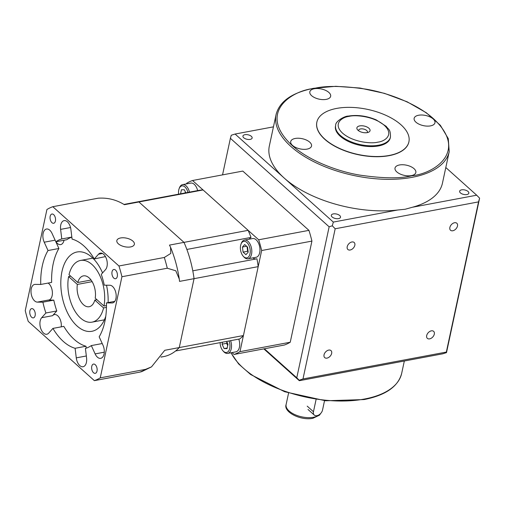 <?xml version="1.0" encoding="UTF-8"?>
<svg xmlns="http://www.w3.org/2000/svg" width="505" height="505" viewBox="0 0 505 505"><rect width="100%" height="100%" fill="white"/><g stroke="black" fill="none" stroke-linecap="round" stroke-linejoin="round"><path stroke-width="0.76" d="M316.067 399.569L313.46 411.739A5.606 3.712 131.9 0 0 314.255 415.059A5.606 3.712 131.9 0 0 316.97 415.666A5.606 3.712 131.9 0 0 322.531 410.041L324.538 400.667M449.86 227.465A4.709 3.118 -48.1 0 1 452.871 223.393A4.709 3.118 -48.1 0 1 456.817 223.242A4.709 3.118 -48.1 0 1 457.486 226.032A4.709 3.118 -48.1 0 1 454.475 230.097A4.709 3.118 -48.1 0 1 450.529 230.255A4.709 3.118 -48.1 0 1 449.86 227.465M426.687 335.572A4.709 3.118 -48.1 0 1 429.692 331.501A4.709 3.118 -48.1 0 1 433.637 331.349A4.709 3.118 -48.1 0 1 434.306 334.14A4.709 3.118 -48.1 0 1 431.302 338.205A4.709 3.118 -48.1 0 1 427.356 338.363A4.709 3.118 -48.1 0 1 426.687 335.572M263.812 348.879L299.32 380.701L442.677 353.822L446.496 352.623L446.338 352.073L302.987 378.958L335.181 228.771L478.538 201.893L446.338 352.073M354.838 245.278A4.709 3.118 131.9 0 0 354.163 242.488A4.709 3.118 131.9 0 0 350.217 242.646A4.709 3.118 131.9 0 0 347.213 246.711A4.709 3.118 131.9 0 0 347.882 249.502A4.709 3.118 131.9 0 0 351.827 249.344A4.709 3.118 131.9 0 0 354.838 245.278M331.659 353.386A4.709 3.118 131.9 0 0 330.99 350.596A4.709 3.118 131.9 0 0 327.044 350.754A4.709 3.118 131.9 0 0 324.04 354.819A4.709 3.118 131.9 0 0 324.709 357.609A4.709 3.118 131.9 0 0 328.654 357.458A4.709 3.118 131.9 0 0 331.659 353.386M445.808 167.527L476.682 195.201L412.345 207.265L405.18 209.253L397.662 210.017L333.325 222.08L235.096 134.04L273.445 126.85M412.345 207.265A88.526 43.323 12.1 0 0 442.449 183.176L449.21 151.645A88.526 43.323 -167.9 0 1 412.023 177.343A88.526 43.323 -167.9 0 1 318.194 163.803A88.526 43.323 -167.9 0 1 276.084 114.528C279.574 101.316 292.111 92.573 313.687 88.293L335.768 86.304L359.996 88.04L384.438 93.349L407.15 101.808L426.302 112.748L440.385 125.328L448.276 138.623L449.21 151.645M461.614 189.848A4.709 2.304 12.1 0 0 459.638 191.212A4.709 2.304 12.1 0 0 461.873 193.832A4.709 2.304 12.1 0 0 466.866 194.551A4.709 2.304 12.1 0 0 468.842 193.188A4.709 2.304 12.1 0 0 466.601 190.568A4.709 2.304 12.1 0 0 461.614 189.848M333.3 213.905A4.709 2.304 12.1 0 0 331.324 215.275A4.709 2.304 12.1 0 0 333.565 217.895A4.709 2.304 12.1 0 0 338.552 218.614A4.709 2.304 12.1 0 0 340.528 217.245A4.709 2.304 12.1 0 0 338.293 214.625A4.709 2.304 12.1 0 0 333.3 213.905M244.912 134.69A4.709 2.304 12.1 0 0 242.937 136.053A4.709 2.304 12.1 0 0 245.171 138.673A4.709 2.304 12.1 0 0 250.164 139.393A4.709 2.304 12.1 0 0 252.14 138.029A4.709 2.304 12.1 0 0 249.899 135.409A4.709 2.304 12.1 0 0 244.912 134.69M336.646 108.417A47.066 23.034 -167.9 0 1 386.527 115.613A47.066 23.034 -167.9 0 1 408.911 141.81A47.066 23.034 -167.9 0 1 389.147 155.471A47.066 23.034 -167.9 0 1 339.259 148.274A47.066 23.034 -167.9 0 1 316.875 122.077A47.066 23.034 -167.9 0 1 336.646 108.417M316.856 122.172A47.066 23.034 12.1 0 0 316.831 122.267A47.066 23.034 12.1 0 0 339.221 148.464A47.066 23.034 12.1 0 0 389.102 155.66A47.066 23.034 12.1 0 0 408.873 142A47.066 23.034 12.1 0 0 408.892 141.905M418.613 115.241A10.643 5.208 12.1 0 0 414.138 118.334A10.643 5.208 12.1 0 0 419.201 124.255A10.643 5.208 12.1 0 0 430.487 125.884A10.643 5.208 12.1 0 0 434.956 122.797A10.643 5.208 12.1 0 0 429.894 116.87A10.643 5.208 12.1 0 0 418.613 115.241M314.306 88.741A10.643 5.208 12.1 0 0 309.83 91.828A10.643 5.208 12.1 0 0 314.899 97.755A10.643 5.208 12.1 0 0 326.18 99.384A10.643 5.208 12.1 0 0 330.655 96.291A10.643 5.208 12.1 0 0 325.586 90.37A10.643 5.208 12.1 0 0 314.306 88.741M295.185 138.465A10.643 5.208 12.1 0 0 290.716 141.558A10.643 5.208 12.1 0 0 295.779 147.485A10.643 5.208 12.1 0 0 307.059 149.114A10.643 5.208 12.1 0 0 311.534 146.021A10.643 5.208 12.1 0 0 306.466 140.093A10.643 5.208 12.1 0 0 295.185 138.465M399.493 164.971A10.643 5.208 12.1 0 0 395.017 168.058A10.643 5.208 12.1 0 0 400.08 173.985A10.643 5.208 12.1 0 0 411.367 175.614A10.643 5.208 12.1 0 0 415.836 172.521A10.643 5.208 12.1 0 0 410.773 166.6A10.643 5.208 12.1 0 0 399.493 164.971M335.667 125.303L335.503 126.067A28.015 13.711 12.1 0 0 348.829 141.665A28.015 13.711 12.1 0 0 378.516 145.945A28.015 13.711 12.1 0 0 390.289 137.814L390.453 137.051A28.015 13.711 -167.9 0 1 378.681 145.181A28.015 13.711 -167.9 0 1 348.987 140.895A28.015 13.711 -167.9 0 1 335.667 125.303C335.168 121.288 344.915 115.872 348.267 116.093C357.357 114.635 366.655 115.891 376.156 119.849L386.23 126.357C388.497 129.829 390.567 128.876 390.453 137.051M367.179 132.632A4.482 2.197 12.1 0 0 367.438 132.114A4.482 2.197 12.1 0 0 366.687 130.498A4.482 2.197 12.1 0 0 360.557 128.939A4.482 2.197 12.1 0 0 358.676 130.239A4.482 2.197 12.1 0 0 358.702 130.82M368.909 128.245A6.723 3.289 12.1 0 0 360.027 125.852A6.723 3.289 12.1 0 0 357.641 129.905A6.723 3.289 12.1 0 0 358.026 130.284A6.723 3.289 12.1 0 0 368.524 132.241A6.723 3.289 12.1 0 0 368.909 128.245M222.547 174.875L230.387 138.313L329.14 226.814L296.77 377.797L264.386 348.772M276.084 114.528L269.323 146.065A88.526 43.323 12.1 0 0 284.214 178.063A88.526 43.323 12.1 0 0 397.662 210.017M333.325 222.08L332.303 225.785L329.14 226.814M230.387 138.313L231.271 135.239L235.096 134.04M332.303 225.785L335.181 228.771M302.987 378.958L299.194 380.246L296.77 377.797M299.194 380.246L299.32 380.701M476.682 195.201L479.611 198.162L478.538 201.893M446.496 352.623L479.611 198.162M31.651 317.26A4.709 2.67 -100.6 0 0 33.38 317.879A4.709 2.67 -100.6 0 0 35.274 314.23A4.709 2.67 -100.6 0 0 33.374 309.237A4.709 2.67 -100.6 0 0 31.645 308.624A4.709 2.67 -100.6 0 0 29.751 312.273A4.709 2.67 -100.6 0 0 31.651 317.26M51.933 222.667A4.709 2.67 -100.6 0 0 53.663 223.279A4.709 2.67 -100.6 0 0 55.556 219.637A4.709 2.67 -100.6 0 0 53.656 214.644A4.709 2.67 -100.6 0 0 51.927 214.032A4.709 2.67 -100.6 0 0 50.033 217.674A4.709 2.67 -100.6 0 0 51.933 222.667M113.808 278.122A4.709 2.67 -100.6 0 0 115.531 278.735A4.709 2.67 -100.6 0 0 117.431 275.086A4.709 2.67 -100.6 0 0 115.525 270.093A4.709 2.67 -100.6 0 0 113.802 269.481A4.709 2.67 -100.6 0 0 111.902 273.129A4.709 2.67 -100.6 0 0 113.808 278.122M93.526 372.715A4.709 2.67 -100.6 0 0 95.256 373.328A4.709 2.67 -100.6 0 0 97.149 369.679A4.709 2.67 -100.6 0 0 95.249 364.692A4.709 2.67 -100.6 0 0 93.52 364.073A4.709 2.67 -100.6 0 0 91.626 367.722A4.709 2.67 -100.6 0 0 93.526 372.715M83.836 245.903A56.03 31.764 -100.6 0 0 72.07 239.073L70.902 229.497A8.964 5.082 -100.6 0 0 67.392 221.796A8.964 5.082 -100.6 0 0 64.103 220.628A8.964 5.082 -100.6 0 0 60.606 229.377L61.774 238.953A56.03 31.764 -100.6 0 0 55.853 241.775L52.059 233.449A8.964 5.082 -100.6 0 0 49.774 230.185A8.964 5.082 -100.6 0 0 46.485 229.018A8.964 5.082 -100.6 0 0 44.219 242.211L48.013 250.537A56.03 31.764 -100.6 0 0 40.741 284.454L35.173 284.391A8.964 5.082 -100.6 0 0 34.605 284.441A8.964 5.082 -100.6 0 0 30.994 291.385A8.964 5.082 -100.6 0 0 34.618 300.898A8.964 5.082 -100.6 0 0 37.338 302.116L42.9 302.179A56.03 31.764 -100.6 0 0 45.898 312.993L41.663 317.727A8.964 5.082 -100.6 0 0 43.537 333.073A8.964 5.082 -100.6 0 0 46.826 334.241A8.964 5.082 -100.6 0 0 48.688 333.136L52.924 328.401A56.03 31.764 -100.6 0 0 75.106 348.286L76.274 357.862A8.964 5.082 -100.6 0 0 79.79 365.563A8.964 5.082 -100.6 0 0 83.079 366.731A8.964 5.082 -100.6 0 0 86.576 357.976L85.408 348.406A56.03 31.764 -100.6 0 0 91.329 345.584L95.123 353.904A8.964 5.082 -100.6 0 0 97.408 357.168A8.964 5.082 -100.6 0 0 100.697 358.335A8.964 5.082 -100.6 0 0 102.963 345.149L99.169 336.822A56.03 31.764 -100.6 0 0 106.441 302.899L112.009 302.962A8.964 5.082 -100.6 0 0 112.577 302.918A8.964 5.082 -100.6 0 0 116.188 295.968A8.964 5.082 -100.6 0 0 112.564 286.461A8.964 5.082 -100.6 0 0 109.844 285.243L104.282 285.18A56.03 31.764 -100.6 0 0 101.284 274.36L105.513 269.632A8.964 5.082 -100.6 0 0 103.645 254.28A8.964 5.082 -100.6 0 0 100.356 253.112A8.964 5.082 -100.6 0 0 98.494 254.223L94.258 258.958A56.03 31.764 -100.6 0 0 83.836 245.903M48.145 283.065A8.964 5.082 79.4 0 1 48.783 283.57A8.964 5.082 79.4 0 1 52.406 293.077A8.964 5.082 79.4 0 1 48.796 300.02A8.964 5.082 79.4 0 1 48.221 300.071L53.789 300.134A56.03 31.764 -100.6 0 0 56.787 310.954L52.552 315.688A8.964 5.082 79.4 0 1 54.414 314.577A8.964 5.082 79.4 0 1 57.703 315.745A8.964 5.082 79.4 0 1 61.231 326.842M64.034 240.241A8.964 5.082 79.4 0 1 60.676 244.603A8.964 5.082 79.4 0 1 57.387 243.435A8.964 5.082 79.4 0 1 55.973 241.75M120.6 237.962A8.964 4.387 12.1 0 0 116.838 240.563A8.964 4.387 12.1 0 0 121.099 245.556A8.964 4.387 12.1 0 0 130.599 246.926A8.964 4.387 12.1 0 0 134.368 244.325A8.964 4.387 12.1 0 0 130.101 239.332A8.964 4.387 12.1 0 0 120.6 237.962M105.779 316.256A40.343 22.87 79.4 0 1 91.916 331.286A40.343 22.87 79.4 0 1 77.101 326.034A40.343 22.87 79.4 0 1 60.802 283.242A40.343 22.87 79.4 0 1 77.044 251.989A40.343 22.87 79.4 0 1 91.853 257.234A40.343 22.87 79.4 0 1 102.559 272.934M106.504 285.205A40.343 22.87 79.4 0 1 108.108 302.59M106.454 307.387L103.576 307.924A31.379 17.789 79.4 0 1 92.074 322.139A31.379 17.789 79.4 0 1 80.554 318.055A31.379 17.789 79.4 0 1 68.598 276.576L77.36 284.429L92.131 281.657M77.36 284.429A15.687 8.894 -100.6 0 0 83.426 304.673A15.687 8.894 -100.6 0 0 89.183 306.718A15.687 8.894 -100.6 0 0 94.814 300.077L103.576 307.924M94.372 380.65L28.229 321.369A89.65 50.828 79.4 0 1 25.25 310.632L46.927 209.506A89.65 50.828 79.4 0 1 52.81 206.703L118.953 265.983A89.65 50.828 79.4 0 1 121.932 276.727L100.249 377.854A89.65 50.828 79.4 0 1 94.372 380.65L139.721 372.147A89.65 50.828 -100.6 0 0 145.598 369.351L151.525 366.864L164.769 350.293L179.281 347.566L194.053 278.665L179.54 281.386L179.288 279.082L175.791 270.781L167.275 268.224A89.65 50.828 -100.6 0 0 164.302 257.481L170.804 253.415L170.538 247.216L169.478 245.095L183.997 242.368A78.445 44.472 79.4 0 1 194.053 278.665L179.281 347.566A78.445 44.472 79.4 0 1 163.626 356.606A78.445 44.472 79.4 0 1 161.057 356.953M70.7 276.184L68.598 276.576M96.916 299.68L94.814 300.077M121.932 276.727L167.275 268.224M118.953 265.983L164.302 257.481M52.81 206.703L98.153 198.2C107.634 197.562 116.384 199.727 124.407 204.702L138.925 201.975L183.997 242.368L138.925 201.975L203.073 189.949L248.138 230.343A78.445 44.472 79.4 0 1 251.01 237.419L186.863 249.445A78.445 44.472 79.4 0 0 183.997 242.368L248.138 230.343M134.437 202.461A78.445 44.472 79.4 0 1 134.709 202.404A78.445 44.472 79.4 0 1 138.925 201.975A78.445 44.472 79.4 0 0 134.709 202.404L198.856 190.379A78.445 44.472 79.4 0 1 203.073 189.949M100.249 377.854L145.598 369.351M151.525 366.864L141.785 371.611L139.721 372.147M69.008 274.669A31.379 17.789 79.4 0 1 80.51 260.454A31.379 17.789 79.4 0 1 99.062 274.013A31.379 17.789 79.4 0 1 103.986 306.017L95.224 298.165A15.687 8.894 -100.6 0 0 92.56 282.428A15.687 8.894 -100.6 0 0 83.401 275.875A15.687 8.894 -100.6 0 0 77.77 282.516L69.008 274.669M106.479 305.55L103.986 306.017M55.342 240.664A8.964 5.082 79.4 0 1 55.108 240.172L58.902 248.492A56.03 31.764 -100.6 0 0 51.63 282.415L40.741 284.454M105.438 256.591L94.258 258.958M71.836 237.161A56.03 31.764 -100.6 0 0 66.736 239.736L55.853 241.775M52.924 328.401L63.807 326.363A56.03 31.764 -100.6 0 0 85.995 346.247L86.229 348.153M91.329 345.584L102.218 343.539L103.184 345.66M53.789 300.134L42.9 302.179M56.787 310.954L45.898 312.993M58.902 248.492L48.013 250.537M71.83 237.066L61.774 238.953M114.812 301.334L106.441 302.899M85.995 346.247L75.106 348.286M91.058 280.029L77.77 282.516M249.344 239.162A11.205 6.35 79.4 0 1 251.01 237.419M243.429 335.541L179.281 347.566A78.445 44.472 79.4 0 1 175.607 350.975L239.755 338.95A78.445 44.472 79.4 0 0 243.429 335.541L258.2 266.634A78.445 44.472 79.4 0 0 256.938 258.8L192.79 270.825A78.445 44.472 79.4 0 1 194.053 278.665L258.2 266.634M255.966 258.977A11.205 6.35 79.4 0 1 252.86 257.885M220.104 342.63A8.402 4.766 -100.6 0 0 222.939 350.798A8.402 4.766 -100.6 0 0 223.5 351.373A8.402 4.766 -100.6 0 0 229.005 350.438A8.402 4.766 -100.6 0 0 229.068 340.951M230.621 340.66A9.526 5.404 79.4 0 1 227.704 353.393A9.526 5.404 79.4 0 1 224.207 352.155A9.526 5.404 79.4 0 1 223.564 351.512L222.939 350.798M246.857 242.444A8.402 4.766 -100.6 0 0 240.973 244.218A8.402 4.766 -100.6 0 0 243.221 256.205A8.402 4.766 -100.6 0 0 243.782 256.774A8.402 4.766 -100.6 0 0 250.007 253.813A8.402 4.766 -100.6 0 0 246.857 242.444M240.973 244.218L241.295 243.334A9.526 5.404 79.4 0 1 244.47 240.077A9.526 5.404 79.4 0 1 247.968 241.314A9.526 5.404 79.4 0 1 251.818 251.421A9.526 5.404 79.4 0 1 247.98 258.8A9.526 5.404 79.4 0 1 244.483 257.563A9.526 5.404 79.4 0 1 243.846 256.912L243.221 256.205M187.942 192.424A8.402 4.766 -100.6 0 0 184.982 186.989A8.402 4.766 -100.6 0 0 179.098 188.769A8.402 4.766 -100.6 0 0 178.625 194.173M179.098 188.769L179.427 187.879A9.526 5.404 79.4 0 1 182.595 184.622A9.526 5.404 79.4 0 1 186.093 185.865A9.526 5.404 79.4 0 1 189.476 192.14M247.98 258.8L256.149 257.272A9.526 5.404 -100.6 0 0 259.98 249.893A9.526 5.404 -100.6 0 0 256.13 239.787A9.526 5.404 -100.6 0 0 252.633 238.543L244.47 240.077M197.644 190.606A9.526 5.404 -100.6 0 0 194.261 184.331A9.526 5.404 -100.6 0 0 190.764 183.094L182.595 184.622M186.528 183.883L186.654 183.309A89.65 50.828 79.4 0 1 192.531 180.506L258.68 239.787L308.94 230.362A89.65 50.828 79.4 0 1 311.92 241.1L290.242 342.226A89.65 50.828 79.4 0 1 284.359 345.029L234.099 354.453L232.016 352.585M258.68 239.787A89.65 50.828 79.4 0 1 261.653 250.524L311.92 241.1M192.531 180.506L242.798 171.081L308.94 230.362M227.704 353.393L235.867 351.865A9.526 5.404 -100.6 0 0 238.789 339.126M261.653 250.524L239.976 351.65A89.65 50.828 79.4 0 1 234.099 354.453M239.976 351.65L290.242 342.226M185.777 192.834L184.382 189.779L181.434 189.747L180.563 193.806M244.698 244.534L242.457 247.046L243.075 252.115L245.935 254.684L248.182 252.172L247.564 247.103L244.698 244.534M222.516 342.182L222.093 344.17L224.1 348.583L227.048 348.614L227.989 344.24L226.695 341.399M185.335 191.868L185.101 192.96M227.181 348.002L224.1 348.583M226.928 341.917L226.625 343.318L227.686 345.641M226.625 343.318L222.093 344.17M246.623 246.263L242.457 247.046M247.046 246.642L247.608 251.263L248.125 251.73M247.608 251.263L243.075 252.115M307.21 406.14L313.46 411.739M231.113 352.755A88.526 43.323 12.1 0 0 364.496 399.026A88.526 43.323 12.1 0 0 401.683 373.334L404.328 361.012M411.607 175.822C399.954 178.713 382.55 178.454 359.39 175.046C336.715 171.195 308.353 160.287 292.086 145.402C256.963 112.88 291.442 90.565 314.104 88.438C325.75 85.553 343.154 85.812 366.314 89.215C388.995 93.072 417.351 103.98 433.625 118.864C468.741 151.38 434.262 173.701 411.607 175.822M377.841 142.151C372.318 143.811 353.525 142.662 342.598 133.181C332.246 123.592 342.409 117.008 349.094 116.384C354.617 114.717 373.41 115.872 384.337 125.354C394.689 134.942 384.526 141.52 377.841 142.151M320.707 413.431L319.469 415.173L312.816 418.329C300.147 420.791 283.21 411.771 286.12 404.53A17.927 8.774 12.1 0 0 294.649 414.51A17.927 8.774 12.1 0 0 313.649 417.25A17.927 8.774 12.1 0 0 320.46 413.683M48.221 300.071L37.338 302.116M113.126 302.754L112.009 302.962M55.108 240.172L44.219 242.211M70.536 227.515L60.606 229.377M102.49 253.472L98.494 254.223M104.282 352.187L95.123 353.904M86.33 355.974L76.274 357.862M52.552 315.688L41.663 317.727M308.006 409.46L314.255 415.059M230.936 352.787L238.612 363.941L250.619 374.508L284.687 391.747L325.561 400.774L364.08 399.569C385.656 395.295 398.192 386.546 401.683 373.334M286.12 404.53L288.576 393.054M92.074 322.139L104.39 319.829M123.927 204.43L134.709 202.404M160.956 357.111L163.626 356.606M170.538 247.216C174.692 257.335 177.608 267.959 179.288 279.082M80.51 260.454L92.825 258.15"/></g></svg>
